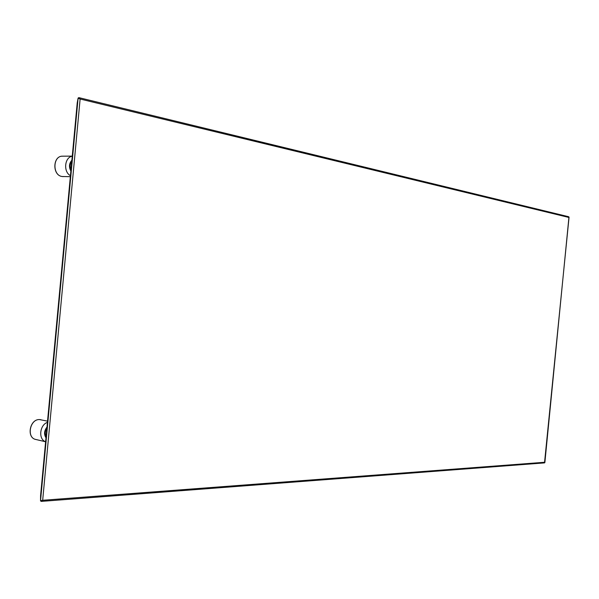 <?xml version="1.0" encoding="UTF-8"?>
<svg xmlns="http://www.w3.org/2000/svg" width="599" height="599" viewBox="0 0 599 599"><rect width="100%" height="100%" fill="white"/><g stroke="black" fill="none" stroke-linecap="round" stroke-linejoin="round"><path stroke-width="0.9" d="M544.858 462.623L568.923 217.459L80.124 99.015L42.679 500.285L544.843 462.256L544.513 462.892L569.05 217.235M569.005 217.085L568.923 217.459L568.706 216.748L78.858 97.63L80.124 99.015L78.102 98.116L40.53 500.757L42.679 500.285L41.219 501.393L544.513 462.892M568.144 216.838L569.05 217.22M78.364 97.884L78.858 97.63L78.102 98.094L77.234 102.841L78.364 97.884M40.575 495.837L40.582 500.921M40.747 501.041L41.219 501.393L40.53 500.779L40.582 495.71M77.226 102.908L40.575 495.755L77.234 102.818M46.864 428.352C45.045 431.13 44.79 433.871 46.093 436.574M71.76 161.513C69.963 163.984 69.709 166.732 70.989 169.779M46.977 427.094C44.161 430.726 43.824 434.312 45.981 437.832M71.873 160.247C69.095 163.385 68.758 166.986 70.869 171.044M47.418 422.377C39.579 424.946 38.224 439.494 45.614 441.71M45.614 441.762L35.82 439.479C26.371 437.847 29.77 419.135 39.422 419.562L47.538 421.134M63.195 176.608L62.071 176.503C52.233 175.32 52.742 155.695 62.618 156.182C52.645 155.74 52.128 175.275 62.056 176.503L70.345 176.69M72.247 156.234C64.535 157.238 63.172 171.868 70.435 175.679M35.82 439.479C26.289 437.787 29.665 419.165 39.392 419.562L40.927 419.712M72.262 156.122L62.618 156.182"/></g></svg>
